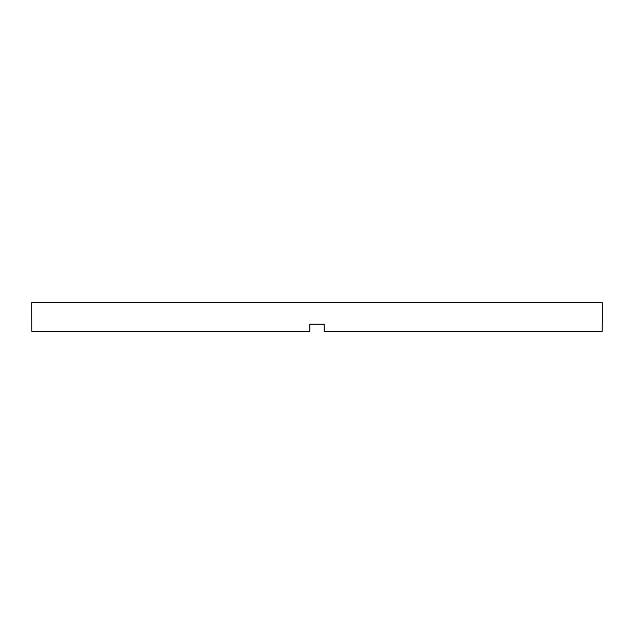 <?xml version="1.0" encoding="UTF-8"?>
<svg xmlns="http://www.w3.org/2000/svg" width="634" height="634" viewBox="0 0 634 634"><rect width="100%" height="100%" fill="white"/><g stroke="black" fill="none" stroke-linecap="round" stroke-linejoin="round"><path stroke-width="0.95" d="M309.868 324.132L324.132 324.132L309.868 324.132L309.868 331.265L31.787 331.265L31.7 302.735L602.3 302.735L602.3 324.132M324.132 324.132L324.132 331.265L602.213 331.265L602.213 324.132"/></g></svg>
